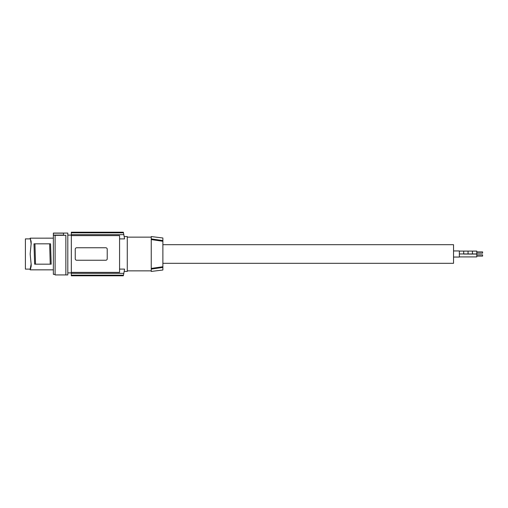 <?xml version="1.0" encoding="UTF-8"?>
<svg xmlns="http://www.w3.org/2000/svg" width="508" height="508" viewBox="0 0 508 508"><rect width="100%" height="100%" fill="white"/><g stroke="black" fill="none" stroke-linecap="round" stroke-linejoin="round"><path stroke-width="0.76" d="M53.365 235.236L53.365 233.07L67.805 233.07L67.805 274.93L55.112 274.93L55.112 235.236L53.365 235.236L53.365 274.345L55.112 274.345M30.715 267.919L31.204 266.236M31.204 241.764L30.194 238.258M30.226 238.335L30.397 238.722M31.191 244.202L30.391 238.696M30.817 267.665L30.944 267.265M31.013 266.973L31.109 266.446M31.09 241.427L31.134 241.764M31.191 263.798L30.188 269.113L25.4 269.113L25.4 238.887L30.188 238.887L30.163 238.163L53.365 238.157M31.204 243.313L30.696 240.036M31.229 242.799L30.163 254L31.229 265.201L30.163 269.843L30.391 269.304L30.163 269.843L30.391 269.304L30.163 269.843L53.365 269.843M31.204 264.687L31.229 265.201M30.188 269.113L30.163 269.837M123.311 275.8L71.323 275.8L71.323 235.617L119.571 235.617L119.571 272.383L71.323 272.383M123.311 232.2L71.323 232.2L71.323 235.617M119.571 238.9L124.549 238.9A101.727 101.727 0 0 0 123.819 234.658L71.323 234.658M71.323 232.251L123.323 232.251A101.727 101.727 0 0 1 123.45 232.829L123.819 234.658M124.549 238.9C124.054 235.795 124.054 235.795 124.549 238.9C124.054 235.795 124.054 235.795 124.549 238.9M71.323 232.829L123.45 232.829M105.912 247.758L105.766 247.752A1.454 1.454 0 0 1 107.22 249.206L107.22 258.794A1.454 1.454 0 0 1 105.766 260.248L76.702 260.248A1.454 1.454 0 0 1 75.248 258.794L75.248 249.206A1.454 1.454 0 0 1 76.702 247.752L105.766 247.752M75.749 259.893L76.27 260.185M119.571 269.1L124.549 269.1A101.727 101.727 0 0 1 123.819 273.342L123.45 275.171A101.727 101.727 0 0 1 123.323 275.749L71.323 275.749M71.323 273.342L123.819 273.342M124.168 236.563L127.273 236.563L127.273 271.437L124.168 271.437M124.549 269.1C124.054 272.205 124.054 272.205 124.549 269.1C124.054 272.205 124.054 272.205 124.549 269.1M71.323 275.171L123.45 275.171M127.273 237.141L151.251 237.141M127.273 270.859L151.251 270.859M151.251 239.573L151.251 236.563L162.877 237.985L162.877 240.57L151.251 238.9L162.877 240.57L162.877 241.268L151.251 239.573L151.251 268.427L162.877 266.732L162.877 241.268M162.877 266.732L162.877 267.43L151.251 269.1L151.251 268.427M162.877 270.015L162.877 267.43L151.251 269.1L151.251 271.437L162.877 270.015M162.877 244.697L453.536 244.697L453.536 263.303L162.877 263.303M459.346 250.946L453.536 250.946L459.346 250.946L459.346 257.054L453.536 257.054M463.709 254.057L476.79 254.057L476.79 256.908L459.346 256.908M482.6 254.87L476.79 254.87L482.6 254.87L482.6 256.096L476.79 256.096M463.709 252.52L463.709 253.943L476.79 253.943L476.79 251.092L459.346 251.092L463.709 251.092L463.709 252.52M476.79 253.943L472.427 253.943L472.427 251.092L468.065 251.092L468.065 253.943L459.346 253.943M482.6 251.904L476.79 251.904L482.6 251.904L482.6 253.13L476.79 253.13M468.065 254.057L472.427 254.076M53.365 233.166L63.538 233.166L63.538 235.293L65.862 235.293L55.112 235.337M34.944 243.827L35.522 264.173L34.633 264.173L33.985 243.827L50.546 243.827L51.194 264.173L50.235 264.173L49.657 243.827M35.522 264.173L50.235 264.173M65.862 274.93L65.862 235.337M53.365 235.083L63.538 235.083M30.696 267.964L30.696 268.637M67.805 272.891L71.323 272.891M463.709 251.111L468.065 251.111M67.805 235.109L71.323 235.109M472.427 251.111L476.79 251.111"/></g></svg>
